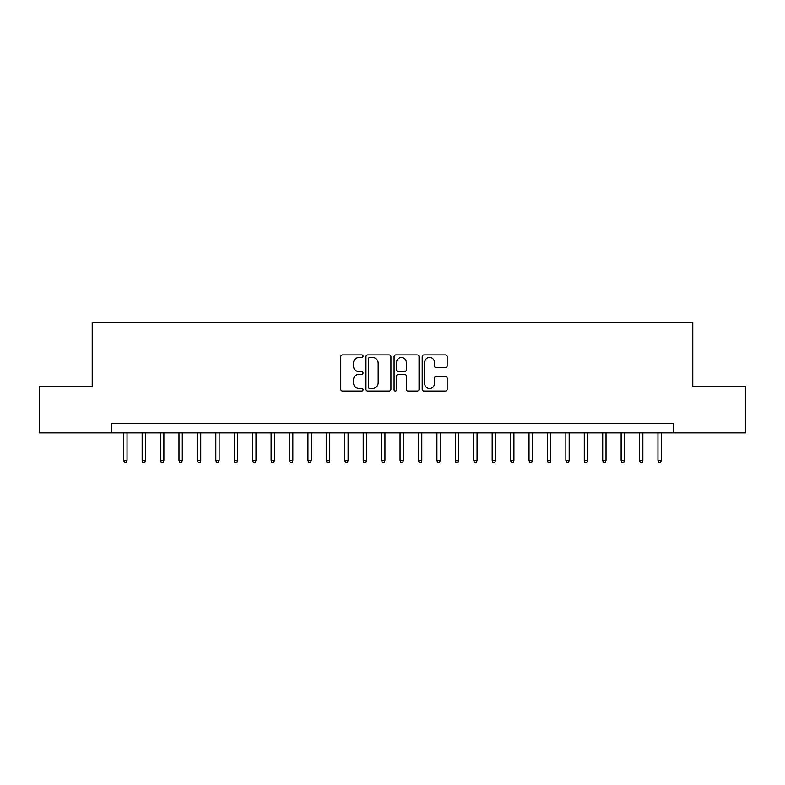 <?xml version="1.0" encoding="UTF-8"?>
<svg xmlns="http://www.w3.org/2000/svg" width="785" height="785" viewBox="0 0 785 785"><rect width="100%" height="100%" fill="white"/><g stroke="black" fill="none" stroke-linecap="round" stroke-linejoin="round"><path stroke-width="1.18" d="M363.023 356.154A1.266 1.266 0 0 0 361.757 354.889L342.545 354.889A1.806 1.806 0 0 0 340.739 356.694L340.739 389.242A1.806 1.806 0 0 0 342.545 391.058L361.757 391.058A1.266 1.266 0 0 0 363.023 389.792A1.266 1.266 0 0 0 361.757 388.526L359.275 388.526A5.789 5.789 0 0 1 353.486 382.737L353.486 380.028A5.789 5.789 0 0 1 359.275 374.239L361.757 374.239A1.266 1.266 0 0 0 363.023 372.973A1.266 1.266 0 0 0 361.757 371.707L359.275 371.707A5.789 5.789 0 0 1 353.486 365.918L353.486 363.21A5.789 5.789 0 0 1 359.275 357.42L361.757 357.42A1.266 1.266 0 0 0 363.023 356.154M445.35 367.635A1.806 1.806 0 0 0 447.156 365.83L447.156 356.694A1.806 1.806 0 0 0 445.35 354.889L424.008 354.889A1.806 1.806 0 0 0 422.202 356.694L422.202 389.242A1.806 1.806 0 0 0 424.008 391.058L445.35 391.058A1.806 1.806 0 0 0 447.156 389.242L447.156 378.213A1.806 1.806 0 0 0 445.35 376.408L436.215 376.408A1.806 1.806 0 0 0 434.409 378.213L434.409 383.688A4.838 4.838 0 0 1 429.572 388.526A4.838 4.838 0 0 1 424.734 383.688L424.734 362.258A4.838 4.838 0 0 1 429.572 357.42A4.838 4.838 0 0 1 434.409 362.258L434.409 365.83A1.806 1.806 0 0 0 436.215 367.635L445.35 367.635M111.558 432.849L39.25 432.849L39.25 386.789L92.218 386.789L92.218 322.311L692.782 322.311L692.782 386.789L745.75 386.789L745.75 432.849L673.442 432.849L673.442 423.635L111.558 423.635L111.558 432.849L673.442 432.849M390.92 356.694A1.806 1.806 0 0 0 389.105 354.889L367.772 354.889A1.806 1.806 0 0 0 365.967 356.694L365.967 389.242A1.806 1.806 0 0 0 367.772 391.058L389.105 391.058A1.806 1.806 0 0 0 390.92 389.242L390.92 356.694M395.895 354.889L417.227 354.889A1.806 1.806 0 0 1 419.033 356.694L419.033 389.242A1.806 1.806 0 0 1 417.227 391.058L408.092 391.058A1.806 1.806 0 0 1 406.287 389.242L406.287 376.044A1.806 1.806 0 0 0 404.481 374.239L398.427 374.239A1.806 1.806 0 0 0 396.611 376.044L396.611 389.792A1.266 1.266 0 0 1 395.346 391.058A1.266 1.266 0 0 1 394.08 389.792L394.08 356.694A1.806 1.806 0 0 1 395.895 354.889M369.764 357.42A1.266 1.266 0 0 0 368.499 358.686L368.499 387.26A1.266 1.266 0 0 0 369.764 388.526L372.384 388.526A5.789 5.789 0 0 0 378.174 382.737L378.174 363.21A5.789 5.789 0 0 0 372.384 357.42L369.764 357.42M406.287 362.346A4.838 4.838 0 0 0 401.449 357.509A4.838 4.838 0 0 0 396.611 362.346L396.611 369.902A1.806 1.806 0 0 0 398.427 371.707L404.481 371.707A1.806 1.806 0 0 0 406.287 369.902L406.287 362.346M127.033 460.295L126.297 462.689L124.452 462.689L123.716 460.295L127.033 460.295L127.033 432.849M123.716 460.295L123.716 432.849M145.451 460.295L144.715 462.689L142.88 462.689L142.144 460.295L145.451 460.295L145.451 432.849M142.144 460.295L142.144 432.849M163.879 460.295L163.143 462.689L161.298 462.689L160.562 460.295L163.879 460.295L163.879 432.849M160.562 460.295L160.562 432.849M182.297 460.295L181.561 462.689L179.726 462.689L178.98 460.295L182.297 460.295L182.297 432.849M178.98 460.295L178.98 432.849M200.725 460.295L199.989 462.689L198.144 462.689L197.408 460.295L200.725 460.295L200.725 432.849M197.408 460.295L197.408 432.849M219.143 460.295L218.407 462.689L216.562 462.689L215.826 460.295L219.143 460.295L219.143 432.849M215.826 460.295L215.826 432.849M237.57 460.295L236.834 462.689L234.99 462.689L234.254 460.295L237.57 460.295L237.57 432.849M234.254 460.295L234.254 432.849M255.988 460.295L255.253 462.689L253.408 462.689L252.672 460.295L255.988 460.295L255.988 432.849M252.672 460.295L252.672 432.849M274.416 460.295L273.671 462.689L271.836 462.689L271.1 460.295L274.416 460.295L274.416 432.849M271.1 460.295L271.1 432.849M292.834 460.295L292.099 462.689L290.254 462.689L289.518 460.295L292.834 460.295L292.834 432.849M289.518 460.295L289.518 432.849M311.252 460.295L310.517 462.689L308.682 462.689L307.946 460.295L311.252 460.295L311.252 432.849M307.946 460.295L307.946 432.849M329.68 460.295L328.944 462.689L327.1 462.689L326.364 460.295L329.68 460.295L329.68 432.849M326.364 460.295L326.364 432.849M348.098 460.295L347.363 462.689L345.528 462.689L344.782 460.295L348.098 460.295L348.098 432.849M344.782 460.295L344.782 432.849M366.526 460.295L365.79 462.689L363.946 462.689L363.21 460.295L366.526 460.295L366.526 432.849M363.21 460.295L363.21 432.849M384.944 460.295L384.208 462.689L382.364 462.689L381.628 460.295L384.944 460.295L384.944 432.849M381.628 460.295L381.628 432.849M403.372 460.295L402.636 462.689L400.792 462.689L400.056 460.295L403.372 460.295L403.372 432.849M400.056 460.295L400.056 432.849M421.79 460.295L421.054 462.689L419.21 462.689L418.474 460.295L421.79 460.295L421.79 432.849M418.474 460.295L418.474 432.849M440.218 460.295L439.472 462.689L437.637 462.689L436.902 460.295L440.218 460.295L440.218 432.849M436.902 460.295L436.902 432.849M458.636 460.295L457.9 462.689L456.056 462.689L455.32 460.295L458.636 460.295L458.636 432.849M455.32 460.295L455.32 432.849M477.054 460.295L476.318 462.689L474.483 462.689L473.748 460.295L477.054 460.295L477.054 432.849M473.748 460.295L473.748 432.849M495.482 460.295L494.746 462.689L492.901 462.689L492.166 460.295L495.482 460.295L495.482 432.849M492.166 460.295L492.166 432.849M513.9 460.295L513.164 462.689L511.329 462.689L510.584 460.295L513.9 460.295L513.9 432.849M510.584 460.295L510.584 432.849M532.328 460.295L531.592 462.689L529.747 462.689L529.011 460.295L532.328 460.295L532.328 432.849M529.011 460.295L529.011 432.849M550.746 460.295L550.01 462.689L548.165 462.689L547.43 460.295L550.746 460.295L550.746 432.849M547.43 460.295L547.43 432.849M569.174 460.295L568.438 462.689L566.593 462.689L565.857 460.295L569.174 460.295L569.174 432.849M565.857 460.295L565.857 432.849M587.592 460.295L586.856 462.689L585.011 462.689L584.276 460.295L587.592 460.295L587.592 432.849M584.276 460.295L584.276 432.849M606.02 460.295L605.274 462.689L603.439 462.689L602.703 460.295L606.02 460.295L606.02 432.849M602.703 460.295L602.703 432.849M624.438 460.295L623.702 462.689L621.857 462.689L621.121 460.295L624.438 460.295L624.438 432.849M621.121 460.295L621.121 432.849M642.856 460.295L642.12 462.689L640.285 462.689L639.549 460.295L642.856 460.295L642.856 432.849M639.549 460.295L639.549 432.849M661.284 460.295L660.548 462.689L658.703 462.689L657.967 460.295L661.284 460.295L661.284 432.849M657.967 460.295L657.967 432.849"/></g></svg>
